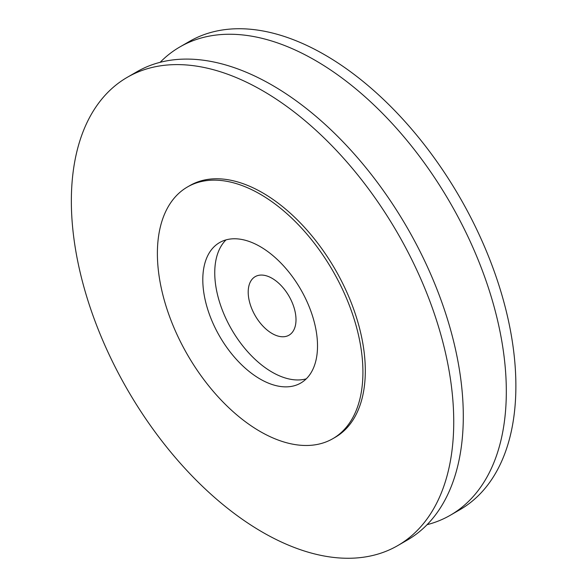 <?xml version="1.0" encoding="UTF-8"?>
<svg xmlns="http://www.w3.org/2000/svg" width="587" height="587" viewBox="0 0 587 587"><rect width="100%" height="100%" fill="white"/><g stroke="black" fill="none" stroke-linecap="round" stroke-linejoin="round"><path stroke-width="0.88" d="M226.017 239.885A81.116 46.835 -120 0 0 231.549 329.336A81.116 46.835 -120 0 0 306.245 378.85M272.104 278.319A33.797 19.51 60 0 1 294.182 308.109A33.797 19.51 60 0 1 289.002 335.192A33.797 19.51 60 0 1 255.206 315.674A33.797 19.51 60 0 1 255.206 276.646A33.797 19.51 60 0 1 272.104 278.319M127.35 77.271L136.91 71.753A270.394 156.113 60 0 1 272.104 85.144A270.394 156.113 60 0 1 448.747 323.415A270.394 156.113 60 0 1 407.297 540.084L397.744 545.602A270.394 156.113 60 0 1 127.35 389.497A270.394 156.113 60 0 1 127.35 77.271A270.394 156.113 60 0 1 262.543 90.662A270.394 156.113 60 0 1 439.186 328.933A270.394 156.113 60 0 1 397.744 545.602M187.488 186.952L189.88 185.573A145.334 83.912 60 0 1 262.543 192.771A145.334 83.912 60 0 1 357.49 320.84A145.334 83.912 60 0 1 335.214 437.3L332.822 438.68A145.334 83.912 60 0 1 187.488 354.775A145.334 83.912 60 0 1 187.488 186.952A145.334 83.912 60 0 1 260.158 194.15A145.334 83.912 60 0 1 355.098 322.219A145.334 83.912 60 0 1 332.822 438.68M260.158 246.584A81.116 46.835 60 0 1 313.15 318.066A81.116 46.835 60 0 1 300.713 383.069A81.116 46.835 60 0 1 219.597 336.234A81.116 46.835 60 0 1 219.597 242.57A81.116 46.835 60 0 1 260.158 246.584M160.141 62.317A270.394 156.113 60 0 1 179.93 46.916L189.491 41.398A270.394 156.113 60 0 1 324.684 54.789A270.394 156.113 60 0 1 501.327 293.06A270.394 156.113 60 0 1 459.878 509.729L450.317 515.247A270.394 156.113 60 0 1 427.087 524.683M179.93 46.916A270.394 156.113 60 0 1 315.124 60.307A270.394 156.113 60 0 1 491.767 298.578A270.394 156.113 60 0 1 450.317 515.247"/></g></svg>
